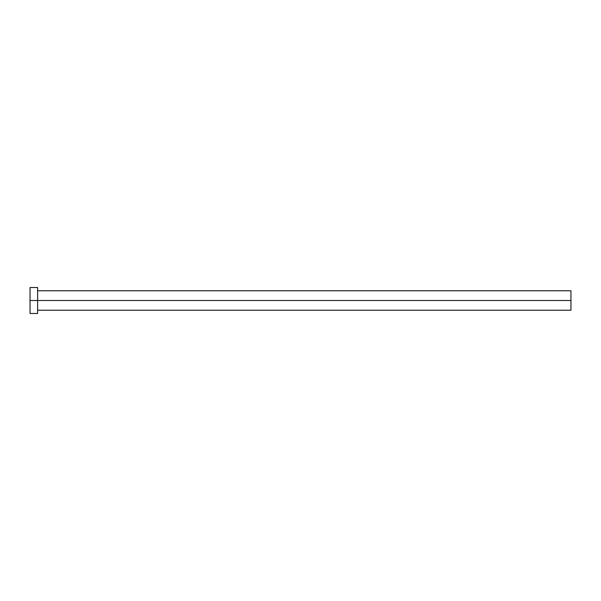 <?xml version="1.0" encoding="UTF-8"?>
<svg xmlns="http://www.w3.org/2000/svg" width="601" height="601" viewBox="0 0 601 601"><rect width="100%" height="100%" fill="white"/><g stroke="black" fill="none" stroke-linecap="round" stroke-linejoin="round"><path stroke-width="0.9" d="M30.05 313.482L30.05 287.518L30.05 300.5L570.95 300.5L570.95 310.236L570.95 300.5L30.05 300.5L30.05 313.482L37.623 313.482L37.623 287.518L37.623 313.482M570.95 300.5L570.95 290.764L570.95 300.5M37.623 310.236L570.95 310.236M30.05 287.518L37.623 287.518M37.623 290.764L570.95 290.764"/></g></svg>
